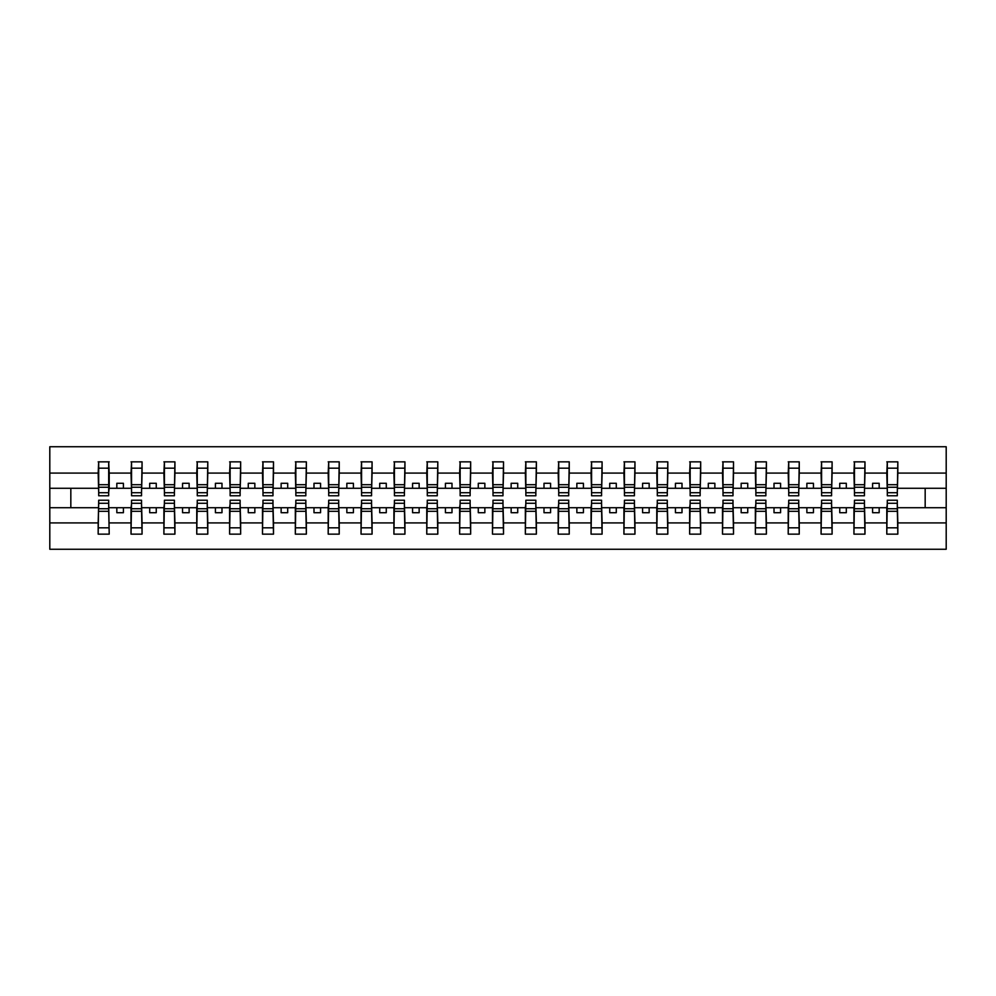 <?xml version="1.0" encoding="UTF-8"?>
<svg xmlns="http://www.w3.org/2000/svg" width="996" height="996" viewBox="0 0 996 996"><rect width="100%" height="100%" fill="white"/><g stroke="black" fill="none" stroke-linecap="round" stroke-linejoin="round"><path stroke-width="1.49" d="M98.691 503.789L98.168 522.912L49.8 522.912L49.8 549.257L946.2 549.257L946.2 522.912L897.832 522.912L897.832 534.142L886.789 534.142L887.312 500.229L897.309 500.229L897.309 508.744L887.312 508.744M887.312 503.789L886.789 507.723L872.596 507.723L872.596 512.716L879.169 512.716L879.169 507.723M886.789 534.142L886.789 507.723M897.309 503.789L897.832 522.912M854.456 503.789L853.933 507.723L839.74 507.723L839.74 512.716L846.314 512.716L846.314 507.723M886.789 522.912L864.976 522.912L864.976 534.142L853.933 534.142L853.933 507.723M864.441 503.789L864.976 522.912M821.6 503.789L821.078 507.723L806.872 507.723L806.872 512.716L813.446 512.716L813.446 507.723M853.933 522.912L832.108 522.912L832.108 534.142L821.078 534.142L821.078 507.723M831.585 503.789L832.108 522.912M788.732 503.789L788.21 507.723L774.017 507.723L774.017 512.716L780.59 512.716L780.59 507.723M821.078 522.912L799.253 522.912L799.253 534.142L788.21 534.142L788.21 507.723M798.73 503.789L799.253 522.912M755.877 503.789L755.354 507.723L741.161 507.723L741.161 512.716L747.735 512.716L747.735 507.723M788.21 522.912L766.397 522.912L766.397 534.142L755.354 534.142L755.354 507.723M765.874 503.789L766.397 522.912M723.021 503.789L722.498 507.723L708.293 507.723L708.293 512.716L714.867 512.716L714.867 507.723M755.354 522.912L733.529 522.912L733.529 534.142L722.498 534.142L722.498 507.723M733.006 503.789L733.529 522.912M690.166 503.789L689.63 507.723L675.437 507.723L675.437 512.716L682.011 512.716L682.011 507.723M722.498 522.912L700.674 522.912L700.674 534.142L689.63 534.142L689.63 507.723M700.151 503.789L700.674 522.912M657.298 503.789L656.775 507.723L642.582 507.723L642.582 512.716L649.155 512.716L649.155 507.723M689.63 522.912L667.818 522.912L667.818 534.142L656.775 534.142L656.775 507.723M667.295 503.789L667.818 522.912M624.442 503.789L623.919 507.723L609.726 507.723L609.726 512.716L616.287 512.716L616.287 507.723M656.775 522.912L634.962 522.912L634.962 534.142L623.919 534.142L623.919 507.723M634.427 503.789L634.962 522.912M591.587 503.789L591.051 507.723L576.858 507.723L576.858 512.716L583.432 512.716L583.432 507.723M623.919 522.912L602.094 522.912L602.094 534.142L591.051 534.142L591.051 507.723M601.572 503.789L602.094 522.912M558.719 503.789L558.196 507.723L544.003 507.723L544.003 512.716L550.576 512.716L550.576 507.723M591.051 522.912L569.239 522.912L569.239 534.142L558.196 534.142L558.196 507.723M568.716 503.789L569.239 522.912M525.863 503.789L525.34 507.723L511.147 507.723L511.147 512.716L517.721 512.716L517.721 507.723M558.196 522.912L536.383 522.912L536.383 534.142L525.34 534.142L525.34 507.723M535.848 503.789L536.383 522.912M493.008 503.789L492.485 507.723L478.279 507.723L478.279 512.716L484.853 512.716L484.853 507.723M525.34 522.912L503.515 522.912L503.515 534.142L492.485 534.142L492.485 507.723M502.992 503.789L503.515 522.912M460.152 503.789L459.617 507.723L445.424 507.723L445.424 512.716L451.997 512.716L451.997 507.723M492.485 522.912L470.66 522.912L470.66 534.142L459.617 534.142L459.617 507.723M470.137 503.789L470.66 522.912M427.284 503.789L426.761 507.723L412.568 507.723L412.568 512.716L419.142 512.716L419.142 507.723M459.617 522.912L437.804 522.912L437.804 534.142L426.761 534.142L426.761 507.723M437.281 503.789L437.804 522.912M394.428 503.789L393.906 507.723L379.713 507.723L379.713 512.716L386.274 512.716L386.274 507.723M426.761 522.912L404.949 522.912L404.949 534.142L393.906 534.142L393.906 507.723M404.413 503.789L404.949 522.912M361.573 503.789L361.038 507.723L346.845 507.723L346.845 512.716L353.418 512.716L353.418 507.723M393.906 522.912L372.081 522.912L372.081 534.142L361.038 534.142L361.038 507.723M371.558 503.789L372.081 522.912M328.705 503.789L328.182 507.723L313.989 507.723L313.989 512.716L320.563 512.716L320.563 507.723M361.038 522.912L339.225 522.912L339.225 534.142L328.182 534.142L328.182 507.723M338.702 503.789L339.225 522.912M295.849 503.789L295.326 507.723L281.133 507.723L281.133 512.716L287.707 512.716L287.707 507.723M328.182 522.912L306.37 522.912L306.37 534.142L295.326 534.142L295.326 507.723M305.834 503.789L306.37 522.912M262.994 503.789L262.471 507.723L248.265 507.723L248.265 512.716L254.839 512.716L254.839 507.723M295.326 522.912L273.502 522.912L273.502 534.142L262.471 534.142L262.471 507.723M272.979 503.789L273.502 522.912M230.126 503.789L229.603 507.723L215.41 507.723L215.41 512.716L221.984 512.716L221.984 507.723M262.471 522.912L240.646 522.912L240.646 534.142L229.603 534.142L229.603 507.723M240.123 503.789L240.646 522.912M197.27 503.789L196.747 507.723L182.554 507.723L182.554 512.716L189.128 512.716L189.128 507.723M229.603 522.912L207.791 522.912L207.791 534.142L196.747 534.142L196.747 507.723M207.268 503.789L207.791 522.912M164.415 503.789L163.892 507.723L149.686 507.723L149.686 512.716L156.26 512.716L156.26 507.723M196.747 522.912L174.923 522.912L174.923 534.142L163.892 534.142L163.892 507.723M174.4 503.789L174.923 522.912M131.559 503.789L131.024 507.723L116.831 507.723L116.831 512.716L123.404 512.716L123.404 507.723M163.892 522.912L142.067 522.912L142.067 534.142L131.024 534.142L131.024 507.723M141.544 503.789L142.067 522.912M887.312 492.709L897.309 492.709L897.309 495.771L887.312 495.771L887.312 461.858L886.789 473.088L864.976 473.088L864.441 492.211M887.312 492.211L886.789 473.088M854.456 492.709L864.441 492.709L864.441 495.771L854.456 495.771L854.456 461.858L853.933 473.088L832.108 473.088L831.585 492.211M854.456 492.211L853.933 473.088M821.6 492.709L831.585 492.709L831.585 495.771L821.6 495.771L821.6 461.858L821.078 473.088L799.253 473.088L798.73 492.211M821.6 492.211L821.078 473.088M788.732 492.709L798.73 492.709L798.73 495.771L788.732 495.771L788.732 461.858L788.21 473.088L766.397 473.088L765.874 492.211M788.732 492.211L788.21 473.088M755.877 492.709L765.874 492.709L765.874 495.771L755.877 495.771L755.877 461.858L755.354 473.088L733.529 473.088L733.006 492.211M755.877 492.211L755.354 473.088M723.021 492.709L733.006 492.709L733.006 495.771L723.021 495.771L723.021 461.858L722.498 473.088L700.674 473.088L700.151 492.211M723.021 492.211L722.498 473.088M690.166 492.709L700.151 492.709L700.151 495.771L690.166 495.771L690.166 461.858L689.63 473.088L667.818 473.088L667.295 492.211M690.166 492.211L689.63 473.088M657.298 492.709L667.295 492.709L667.295 495.771L657.298 495.771L657.298 461.858L656.775 473.088L634.962 473.088L634.427 492.211M657.298 492.211L656.775 473.088M624.442 492.709L634.427 492.709L634.427 495.771L624.442 495.771L624.442 461.858L623.919 473.088L602.094 473.088L601.572 492.211M624.442 492.211L623.919 473.088M591.587 492.709L601.572 492.709L601.572 495.771L591.587 495.771L591.587 461.858L591.051 473.088L569.239 473.088L568.716 492.211M591.587 492.211L591.051 473.088M558.719 492.709L568.716 492.709L568.716 495.771L558.719 495.771L558.719 461.858L558.196 473.088L536.383 473.088L535.848 492.211M558.719 492.211L558.196 473.088M525.863 492.709L535.848 492.709L535.848 495.771L525.863 495.771L525.863 461.858L525.34 473.088L503.515 473.088L502.992 492.211M525.863 492.211L525.34 473.088M493.008 492.709L502.992 492.709L502.992 495.771L493.008 495.771L493.008 461.858L492.485 473.088L470.66 473.088L470.137 492.211M493.008 492.211L492.485 473.088M460.152 492.709L470.137 492.709L470.137 495.771L460.152 495.771L460.152 461.858L459.617 473.088L437.804 473.088L437.281 492.211M460.152 492.211L459.617 473.088M427.284 492.709L437.281 492.709L437.281 495.771L427.284 495.771L427.284 461.858L426.761 473.088L404.949 473.088L404.413 492.211M427.284 492.211L426.761 473.088M394.428 492.709L404.413 492.709L404.413 495.771L394.428 495.771L394.428 461.858L393.906 473.088L372.081 473.088L371.558 492.211M394.428 492.211L393.906 473.088M361.573 492.709L371.558 492.709L371.558 495.771L361.573 495.771L361.573 461.858L361.038 473.088L339.225 473.088L338.702 492.211M361.573 492.211L361.038 473.088M328.705 492.709L338.702 492.709L338.702 495.771L328.705 495.771L328.705 461.858L328.182 473.088L306.37 473.088L305.834 492.211M328.705 492.211L328.182 473.088M295.849 492.709L305.834 492.709L305.834 495.771L295.849 495.771L295.849 461.858L295.326 473.088L273.502 473.088L272.979 492.211M295.849 492.211L295.326 473.088M262.994 492.709L272.979 492.709L272.979 495.771L262.994 495.771L262.994 461.858L262.471 473.088L240.646 473.088L240.123 492.211M262.994 492.211L262.471 473.088M230.126 492.709L240.123 492.709L240.123 495.771L230.126 495.771L230.126 461.858L229.603 473.088L207.791 473.088L207.268 492.211M230.126 492.211L229.603 473.088M197.27 492.709L207.268 492.709L207.268 495.771L197.27 495.771L197.27 461.858L196.747 473.088L174.923 473.088L174.4 492.211M197.27 492.211L196.747 473.088M164.415 492.709L174.4 492.709L174.4 495.771L164.415 495.771L164.415 461.858L163.892 473.088L142.067 473.088L141.544 492.211M164.415 492.211L163.892 473.088M131.559 492.709L141.544 492.709L141.544 495.771L131.559 495.771L131.559 461.858L131.024 473.088L109.211 473.088L108.689 461.858L108.689 495.771L98.691 495.771L98.691 487.256L108.689 487.256M131.559 492.211L131.024 473.088M98.168 522.912L98.168 534.142L109.211 534.142L108.689 503.789M98.691 487.256L98.691 461.858L98.168 473.088L49.8 473.088L49.8 446.743L946.2 446.743L946.2 473.088L897.832 473.088L897.309 492.211M98.691 492.211L98.168 473.088M886.789 461.858L897.832 461.858L897.832 473.088M853.933 461.858L864.976 461.858L864.976 473.088M821.078 461.858L832.108 461.858L832.108 473.088M788.21 461.858L799.253 461.858L799.253 473.088M755.354 461.858L766.397 461.858L766.397 473.088M722.498 461.858L733.529 461.858L733.529 473.088M689.63 461.858L700.674 461.858L700.674 473.088M656.775 461.858L667.818 461.858L667.818 473.088M623.919 461.858L634.962 461.858L634.962 473.088M591.051 461.858L602.094 461.858L602.094 473.088M558.196 461.858L569.239 461.858L569.239 473.088M525.34 461.858L536.383 461.858L536.383 473.088M492.485 461.858L503.515 461.858L503.515 473.088M459.617 461.858L470.66 461.858L470.66 473.088M426.761 461.858L437.804 461.858L437.804 473.088M393.906 461.858L404.949 461.858L404.949 473.088M361.038 461.858L372.081 461.858L372.081 473.088M328.182 461.858L339.225 461.858L339.225 473.088M295.326 461.858L306.37 461.858L306.37 473.088M262.471 461.858L273.502 461.858L273.502 473.088M229.603 461.858L240.646 461.858L240.646 473.088M196.747 461.858L207.791 461.858L207.791 473.088M163.892 461.858L174.923 461.858L174.923 473.088M131.024 461.858L142.067 461.858L142.067 473.088M131.024 522.912L109.211 522.912M98.168 461.858L109.211 461.858M872.596 507.723L864.976 507.723M886.789 488.277L879.169 488.277L879.169 483.284L872.596 483.284L872.596 488.277L864.976 488.277M872.596 488.277L879.169 488.277M839.74 507.723L832.108 507.723M853.933 488.277L846.314 488.277L846.314 483.284L839.74 483.284L839.74 488.277L832.108 488.277M839.74 488.277L846.314 488.277M806.872 507.723L799.253 507.723M821.078 488.277L813.446 488.277L813.446 483.284L806.872 483.284L806.872 488.277L799.253 488.277M806.872 488.277L813.446 488.277M774.017 507.723L766.397 507.723M788.21 488.277L780.59 488.277L780.59 483.284L774.017 483.284L774.017 488.277L766.397 488.277M774.017 488.277L780.59 488.277M741.161 507.723L733.529 507.723M755.354 488.277L747.735 488.277L747.735 483.284L741.161 483.284L741.161 488.277L733.529 488.277M741.161 488.277L747.735 488.277M708.293 507.723L700.674 507.723M722.498 488.277L714.867 488.277L714.867 483.284L708.293 483.284L708.293 488.277L700.674 488.277M708.293 488.277L714.867 488.277M675.437 507.723L667.818 507.723M689.63 488.277L682.011 488.277L682.011 483.284L675.437 483.284L675.437 488.277L667.818 488.277M675.437 488.277L682.011 488.277M642.582 507.723L634.962 507.723M656.775 488.277L649.155 488.277L649.155 483.284L642.582 483.284L642.582 488.277L634.962 488.277M642.582 488.277L649.155 488.277M609.726 507.723L602.094 507.723M623.919 488.277L616.287 488.277L616.287 483.284L609.726 483.284L609.726 488.277L602.094 488.277M609.726 488.277L616.287 488.277M576.858 507.723L569.239 507.723M591.051 488.277L583.432 488.277L583.432 483.284L576.858 483.284L576.858 488.277L569.239 488.277M576.858 488.277L583.432 488.277M544.003 507.723L536.383 507.723M558.196 488.277L550.576 488.277L550.576 483.284L544.003 483.284L544.003 488.277L536.383 488.277M544.003 488.277L550.576 488.277M511.147 507.723L503.515 507.723M525.34 488.277L517.721 488.277L517.721 483.284L511.147 483.284L511.147 488.277L503.515 488.277M511.147 488.277L517.721 488.277M478.279 507.723L470.66 507.723M492.485 488.277L484.853 488.277L484.853 483.284L478.279 483.284L478.279 488.277L470.66 488.277M478.279 488.277L484.853 488.277M445.424 507.723L437.804 507.723M459.617 488.277L451.997 488.277L451.997 483.284L445.424 483.284L445.424 488.277L437.804 488.277M445.424 488.277L451.997 488.277M412.568 507.723L404.949 507.723M426.761 488.277L419.142 488.277L419.142 483.284L412.568 483.284L412.568 488.277L404.949 488.277M412.568 488.277L419.142 488.277M379.713 507.723L372.081 507.723M393.906 488.277L386.274 488.277L386.274 483.284L379.713 483.284L379.713 488.277L372.081 488.277M379.713 488.277L386.274 488.277M346.845 507.723L339.225 507.723M361.038 488.277L353.418 488.277L353.418 483.284L346.845 483.284L346.845 488.277L339.225 488.277M346.845 488.277L353.418 488.277M313.989 507.723L306.37 507.723M328.182 488.277L320.563 488.277L320.563 483.284L313.989 483.284L313.989 488.277L306.37 488.277M313.989 488.277L320.563 488.277M281.133 507.723L273.502 507.723M295.326 488.277L287.707 488.277L287.707 483.284L281.133 483.284L281.133 488.277L273.502 488.277M281.133 488.277L287.707 488.277M248.265 507.723L240.646 507.723M262.471 488.277L254.839 488.277L254.839 483.284L248.265 483.284L248.265 488.277L240.646 488.277M248.265 488.277L254.839 488.277M215.41 507.723L207.791 507.723M229.603 488.277L221.984 488.277L221.984 483.284L215.41 483.284L215.41 488.277L207.791 488.277M215.41 488.277L221.984 488.277M182.554 507.723L174.923 507.723M196.747 488.277L189.128 488.277L189.128 483.284L182.554 483.284L182.554 488.277L174.923 488.277M182.554 488.277L189.128 488.277M149.686 507.723L142.067 507.723M163.892 488.277L156.26 488.277L156.26 483.284L149.686 483.284L149.686 488.277L142.067 488.277M149.686 488.277L156.26 488.277M116.831 507.723L109.211 507.723M131.024 488.277L123.404 488.277L123.404 483.284L116.831 483.284L116.831 488.277L109.211 488.277L109.211 473.088M116.831 488.277L123.404 488.277M109.211 488.277L108.689 492.211M98.168 507.723L49.8 507.723L49.8 473.088M49.8 522.912L49.8 507.723M98.168 488.277L49.8 488.277M946.2 522.912L946.2 473.088M70.828 507.723L70.828 488.277M946.2 488.277L925.172 488.277L925.172 507.723L897.832 507.723M946.2 507.723L925.172 507.723M925.172 488.277L897.832 488.277M98.691 484.703L108.689 484.703M98.168 534.142L98.691 500.229L108.689 500.229L108.689 508.744L98.691 508.744M108.689 508.744L109.211 534.142M108.689 511.297L98.691 511.297M142.067 461.858L141.544 492.709M131.559 487.256L141.544 487.256M131.559 484.703L141.544 484.703M174.923 461.858L174.4 492.709M164.415 487.256L174.4 487.256M164.415 484.703L174.4 484.703M207.791 461.858L207.268 492.709M197.27 487.256L207.268 487.256M197.27 484.703L207.268 484.703M240.646 461.858L240.123 492.709M230.126 487.256L240.123 487.256M230.126 484.703L240.123 484.703M131.024 534.142L131.559 500.229L141.544 500.229L141.544 508.744L131.559 508.744M141.544 508.744L142.067 534.142M141.544 511.297L131.559 511.297M163.892 534.142L164.415 500.229L174.4 500.229L174.4 508.744L164.415 508.744M174.4 508.744L174.923 534.142M174.4 511.297L164.415 511.297M196.747 534.142L197.27 500.229L207.268 500.229L207.268 508.744L197.27 508.744M207.268 508.744L207.791 534.142M207.268 511.297L197.27 511.297M229.603 534.142L230.126 500.229L240.123 500.229L240.123 508.744L230.126 508.744M240.123 508.744L240.646 534.142M240.123 511.297L230.126 511.297M273.502 461.858L272.979 492.709M262.994 487.256L272.979 487.256M262.994 484.703L272.979 484.703M262.471 534.142L262.994 500.229L272.979 500.229L272.979 508.744L262.994 508.744M272.979 508.744L273.502 534.142M272.979 511.297L262.994 511.297M306.37 461.858L305.834 492.709M295.849 487.256L305.834 487.256M295.849 484.703L305.834 484.703M295.326 534.142L295.849 500.229L305.834 500.229L305.834 508.744L295.849 508.744M305.834 508.744L306.37 534.142M305.834 511.297L295.849 511.297M339.225 461.858L338.702 492.709M328.705 487.256L338.702 487.256M328.705 484.703L338.702 484.703M328.182 534.142L328.705 500.229L338.702 500.229L338.702 508.744L328.705 508.744M338.702 508.744L339.225 534.142M338.702 511.297L328.705 511.297M372.081 461.858L371.558 492.709M361.573 487.256L371.558 487.256M361.573 484.703L371.558 484.703M361.038 534.142L361.573 500.229L371.558 500.229L371.558 508.744L361.573 508.744M371.558 508.744L372.081 534.142M371.558 511.297L361.573 511.297M404.949 461.858L404.413 492.709M394.428 487.256L404.413 487.256M394.428 484.703L404.413 484.703M393.906 534.142L394.428 500.229L404.413 500.229L404.413 508.744L394.428 508.744M404.413 508.744L404.949 534.142M404.413 511.297L394.428 511.297M437.804 461.858L437.281 492.709M427.284 487.256L437.281 487.256M427.284 484.703L437.281 484.703M426.761 534.142L427.284 500.229L437.281 500.229L437.281 508.744L427.284 508.744M437.281 508.744L437.804 534.142M437.281 511.297L427.284 511.297M470.66 461.858L470.137 492.709M460.152 487.256L470.137 487.256M460.152 484.703L470.137 484.703M459.617 534.142L460.152 500.229L470.137 500.229L470.137 508.744L460.152 508.744M470.137 508.744L470.66 534.142M470.137 511.297L460.152 511.297M503.515 461.858L502.992 492.709M493.008 487.256L502.992 487.256M493.008 484.703L502.992 484.703M492.485 534.142L493.008 500.229L502.992 500.229L502.992 508.744L493.008 508.744M502.992 508.744L503.515 534.142M502.992 511.297L493.008 511.297M536.383 461.858L535.848 492.709M525.863 487.256L535.848 487.256M525.863 484.703L535.848 484.703M525.34 534.142L525.863 500.229L535.848 500.229L535.848 508.744L525.863 508.744M535.848 508.744L536.383 534.142M535.848 511.297L525.863 511.297M569.239 461.858L568.716 492.709M558.719 487.256L568.716 487.256M558.719 484.703L568.716 484.703M558.196 534.142L558.719 500.229L568.716 500.229L568.716 508.744L558.719 508.744M568.716 508.744L569.239 534.142M568.716 511.297L558.719 511.297M602.094 461.858L601.572 492.709M591.587 487.256L601.572 487.256M591.587 484.703L601.572 484.703M591.051 534.142L591.587 500.229L601.572 500.229L601.572 508.744L591.587 508.744M601.572 508.744L602.094 534.142M601.572 511.297L591.587 511.297M634.962 461.858L634.427 492.709M624.442 487.256L634.427 487.256M624.442 484.703L634.427 484.703M667.818 461.858L667.295 492.709M657.298 487.256L667.295 487.256M657.298 484.703L667.295 484.703M700.674 461.858L700.151 492.709M690.166 487.256L700.151 487.256M690.166 484.703L700.151 484.703M733.529 461.858L733.006 492.709M723.021 487.256L733.006 487.256M723.021 484.703L733.006 484.703M766.397 461.858L765.874 492.709M755.877 487.256L765.874 487.256M755.877 484.703L765.874 484.703M799.253 461.858L798.73 492.709M788.732 487.256L798.73 487.256M788.732 484.703L798.73 484.703M832.108 461.858L831.585 492.709M821.6 487.256L831.585 487.256M821.6 484.703L831.585 484.703M864.976 461.858L864.441 492.709M854.456 487.256L864.441 487.256M854.456 484.703L864.441 484.703M897.832 461.858L897.309 492.709M887.312 487.256L897.309 487.256M887.312 484.703L897.309 484.703M623.919 534.142L624.442 500.229L634.427 500.229L634.427 508.744L624.442 508.744M634.427 508.744L634.962 534.142M634.427 511.297L624.442 511.297M656.775 534.142L657.298 500.229L667.295 500.229L667.295 508.744L657.298 508.744M667.295 508.744L667.818 534.142M667.295 511.297L657.298 511.297M689.63 534.142L690.166 500.229L700.151 500.229L700.151 508.744L690.166 508.744M700.151 508.744L700.674 534.142M700.151 511.297L690.166 511.297M722.498 534.142L723.021 500.229L733.006 500.229L733.006 508.744L723.021 508.744M733.006 508.744L733.529 534.142M733.006 511.297L723.021 511.297M755.354 534.142L755.877 500.229L765.874 500.229L765.874 508.744L755.877 508.744M765.874 508.744L766.397 534.142M765.874 511.297L755.877 511.297M788.21 534.142L788.732 500.229L798.73 500.229L798.73 508.744L788.732 508.744M798.73 508.744L799.253 534.142M798.73 511.297L788.732 511.297M821.078 534.142L821.6 500.229L831.585 500.229L831.585 508.744L821.6 508.744M831.585 508.744L832.108 534.142M831.585 511.297L821.6 511.297M853.933 534.142L854.456 500.229L864.441 500.229L864.441 508.744L854.456 508.744M864.441 508.744L864.976 534.142M864.441 511.297L854.456 511.297M897.309 508.744L897.832 534.142M897.309 511.297L887.312 511.297M98.691 492.709L108.689 492.709M98.691 468.17L108.689 468.17M108.689 503.291L98.691 503.291M108.689 527.83L98.691 527.83M131.559 468.17L141.544 468.17M164.415 468.17L174.4 468.17M197.27 468.17L207.268 468.17M230.126 468.17L240.123 468.17M141.544 503.291L131.559 503.291M141.544 527.83L131.559 527.83M174.4 503.291L164.415 503.291M174.4 527.83L164.415 527.83M207.268 503.291L197.27 503.291M207.268 527.83L197.27 527.83M240.123 503.291L230.126 503.291M240.123 527.83L230.126 527.83M262.994 468.17L272.979 468.17M272.979 503.291L262.994 503.291M272.979 527.83L262.994 527.83M295.849 468.17L305.834 468.17M305.834 503.291L295.849 503.291M305.834 527.83L295.849 527.83M328.705 468.17L338.702 468.17M338.702 503.291L328.705 503.291M338.702 527.83L328.705 527.83M361.573 468.17L371.558 468.17M371.558 503.291L361.573 503.291M371.558 527.83L361.573 527.83M394.428 468.17L404.413 468.17M404.413 503.291L394.428 503.291M404.413 527.83L394.428 527.83M427.284 468.17L437.281 468.17M437.281 503.291L427.284 503.291M437.281 527.83L427.284 527.83M460.152 468.17L470.137 468.17M470.137 503.291L460.152 503.291M470.137 527.83L460.152 527.83M493.008 468.17L502.992 468.17M502.992 503.291L493.008 503.291M502.992 527.83L493.008 527.83M525.863 468.17L535.848 468.17M535.848 503.291L525.863 503.291M535.848 527.83L525.863 527.83M558.719 468.17L568.716 468.17M568.716 503.291L558.719 503.291M568.716 527.83L558.719 527.83M591.587 468.17L601.572 468.17M601.572 503.291L591.587 503.291M601.572 527.83L591.587 527.83M624.442 468.17L634.427 468.17M657.298 468.17L667.295 468.17M690.166 468.17L700.151 468.17M723.021 468.17L733.006 468.17M755.877 468.17L765.874 468.17M788.732 468.17L798.73 468.17M821.6 468.17L831.585 468.17M854.456 468.17L864.441 468.17M887.312 468.17L897.309 468.17M634.427 503.291L624.442 503.291M634.427 527.83L624.442 527.83M667.295 503.291L657.298 503.291M667.295 527.83L657.298 527.83M700.151 503.291L690.166 503.291M700.151 527.83L690.166 527.83M733.006 503.291L723.021 503.291M733.006 527.83L723.021 527.83M765.874 503.291L755.877 503.291M765.874 527.83L755.877 527.83M798.73 503.291L788.732 503.291M798.73 527.83L788.732 527.83M831.585 503.291L821.6 503.291M831.585 527.83L821.6 527.83M864.441 503.291L854.456 503.291M864.441 527.83L854.456 527.83M897.309 503.291L887.312 503.291M897.309 527.83L887.312 527.83"/></g></svg>
